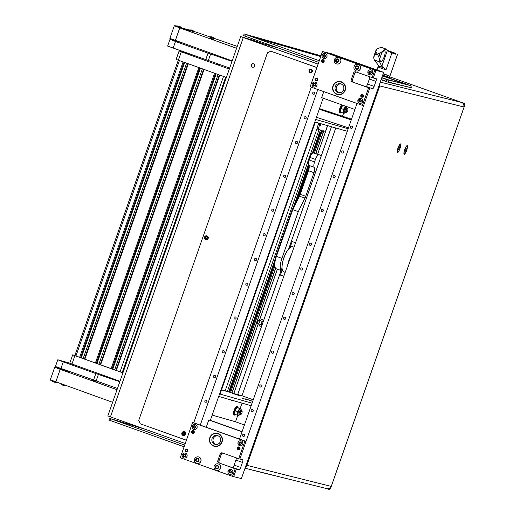<?xml version="1.0" encoding="UTF-8"?>
<svg xmlns="http://www.w3.org/2000/svg" width="515" height="515" viewBox="0 0 515 515"><rect width="100%" height="100%" fill="white"/><g stroke="black" fill="none" stroke-linecap="round" stroke-linejoin="round"><path stroke-width="0.77" d="M251.159 64.871A1.822 1.777 -76 0 0 252.389 67.233A1.822 1.777 -76 0 0 254.507 66.062A1.822 1.777 -76 0 0 253.271 63.699A1.822 1.777 -76 0 0 251.159 64.871M253.464 63.757A1.822 1.777 -76 0 0 252.582 67.272M404.706 149.717A4.622 1.03 109.6 0 0 403.979 154.133A4.622 1.03 109.6 0 0 406.708 150.219A4.622 1.03 109.6 0 0 406.998 145.648A4.622 1.03 109.6 0 0 404.706 149.717M397.966 148.03A4.622 1.03 109.6 0 0 397.239 152.446A4.622 1.03 109.6 0 0 399.968 148.532A4.622 1.03 109.6 0 0 400.258 143.962A4.622 1.03 109.6 0 0 397.966 148.03M184.673 445.102L109.534 418.354L145.365 429.317M318.09 64.13L243.292 37.537L110.442 416.899L107.854 415.92L240.705 36.552L260.339 42.687M242.481 37.189L253.464 40.305L253.213 41.02M110.442 416.899L185.239 443.499M318.103 64.098L242.488 37.164M326.574 488.581L328.055 489.108A1.777 1.732 -76 0 0 330.282 488.008L330.868 486.327A3.56 3.47 104 0 1 326.735 488.619L245.031 468.193M330.282 488.008L330.662 488.104L464.691 105.382L464.305 105.285A1.777 1.732 -76 0 0 463.262 103.026L461.627 102.446A3.56 3.47 104 0 1 463.719 106.966L464.305 105.285M245.378 467.202A3.56 3.47 -76 0 0 246.872 465.335L246.119 465.103M378.969 85.735L379.722 85.966A3.56 3.47 -76 0 0 379.729 83.565M378.982 85.702L463.719 106.966M240.705 36.552L243.292 37.537M389.662 76.819L463.648 103.122A1.777 1.732 104 0 1 464.691 105.382M264.543 40.492L320.736 56.573L264.646 40.531L254.719 36.971L244.149 33.951L319.287 60.699M243.666 35.651L318.701 62.379M184.087 446.782L108.987 420.04M330.662 488.104A1.777 1.732 104 0 1 328.596 489.25L328.216 489.153M262.566 42.423A1.777 1.674 -74 0 0 261.89 43.318L278.332 48.024M260.815 41.799A3.56 3.348 -74 0 0 260.32 42.758L260.069 43.46M261.646 44.02L261.89 43.318M128.943 423.478A1.777 1.674 -74 0 0 130.025 424.933M127.282 422.892A3.56 3.348 -74 0 0 127.302 423.954M255.356 41.786L255.62 41.033L253.464 40.305M255.62 41.033L260.326 42.726M411.182 87.692L388.368 82.007A2.047 1.996 -76 0 0 387.087 79.703A2.047 0.457 -70.4 0 0 386.07 81.235L381.158 79.49M382.426 75.853L405.234 84.054L388.149 79.78L382.098 77.72A2.047 0.457 -70.4 0 1 382.111 77.726L387.969 79.728A2.047 1.996 -76 0 0 387.911 79.716M388.149 79.78A2.047 1.996 -76 0 0 387.969 79.728L405.054 83.996A2.047 1.996 -76 0 1 405.234 84.054M400.915 82.426A2.047 0.457 109.6 0 0 400.445 82.844M336.327 114.781L351.333 119.738M328.467 112.18L336.359 114.697M319.351 109.038L328.499 112.09M348.481 127.868L316.468 117.272M319.5 108.614L351.513 119.216M351.275 119.898L319.261 109.296M351.494 119.261L319.48 108.659M319.455 108.742L351.468 119.345M351.404 119.525L319.39 108.929M319.274 109.251L351.288 119.853M395.758 54.043L391.941 52.968L387.608 50.818L385.78 48.97L381.19 47.296L376.684 48.996L375.892 51.571L377.186 54.088L374.624 55.182L373.658 57.622L374.328 59.991L379.117 66.255M383.978 67.948L385.999 69.924L378.383 67.156L379.13 66.184L383.978 67.948L381.795 66.326L379.645 61.922L378.847 56.721L377.192 54.094L380.115 53.103L385.78 48.97M397.4 54.725L389.894 76.156L383.102 73.935L389.894 76.156L385.999 74.649M379.413 59.714L379.793 58.639C380.946 69.589 389.836 44.239 381.943 52.498L382.439 51.088M376.027 50.618L374.045 56.29M379.793 58.639L381.943 52.498M387.286 50.515L395.958 53.47L387.08 50.283M382.658 75.196L389.456 77.417L389.894 76.156M311.91 71.302A0.509 0.496 104 0 1 312.071 71.218A0.367 0.361 -76 0 0 312 70.491A0.509 0.496 104 0 1 311.556 69.86A0.367 0.361 -76 0 0 310.906 69.564A0.509 0.496 104 0 1 310.139 69.647A0.367 0.361 -76 0 0 309.554 70.079A0.509 0.496 104 0 1 309.238 70.806A0.367 0.361 -76 0 0 309.309 71.527A0.509 0.496 104 0 1 309.753 72.164A0.367 0.361 -76 0 0 310.403 72.461A0.509 0.496 104 0 1 311.169 72.37A0.367 0.361 -76 0 0 311.749 71.939A0.509 0.496 104 0 1 311.91 71.302M310.944 72.242L311.227 72.312A0.509 0.496 104 0 1 311.459 72.448A0.367 0.361 -76 0 0 311.491 72.473M310.107 69.622A0.367 0.361 -76 0 0 309.843 70.156A0.509 0.496 104 0 1 309.528 70.877A0.367 0.361 -76 0 0 309.431 71.553M311.433 69.474A0.367 0.361 -76 0 0 311.195 69.634A0.509 0.496 104 0 1 310.654 69.853L310.365 69.783M311.652 72.428A1.764 1.719 104 0 1 309.257 72.049A1.764 1.719 104 0 1 309.657 69.596A1.764 1.719 104 0 1 312.051 69.969A1.764 1.719 104 0 1 311.652 72.428M309.599 71.598A0.509 0.496 104 0 1 310.043 72.235A0.367 0.361 -76 0 0 310.165 72.621M398.069 148.056A4.133 0.921 109.6 0 0 397.58 152.176A4.133 0.921 109.6 0 0 399.865 148.507A4.133 0.921 109.6 0 0 400.355 144.387A4.133 0.921 109.6 0 0 398.069 148.056M398.456 149.736L399.479 146.827L398.456 149.736M398.443 148.88L399.003 149.08M398.971 147.438L399.511 147.625M404.816 149.743A4.133 0.921 109.6 0 0 404.327 153.863A4.133 0.921 109.6 0 0 406.605 150.193A4.133 0.921 109.6 0 0 407.095 146.073A4.133 0.921 109.6 0 0 404.816 149.743M405.202 151.423L406.219 148.513L405.202 151.423M405.183 150.567L405.743 150.766M405.717 149.118L406.251 149.311M184.685 433.823A0.367 0.354 104 0 1 184.801 433.765L184.756 433.244A0.367 0.354 104 0 1 184.434 432.793L183.964 432.581A0.367 0.354 104 0 1 183.417 432.639L182.999 432.948A0.367 0.354 104 0 1 182.767 433.469L182.819 433.99A0.367 0.354 104 0 1 183.14 434.448L183.604 434.66A0.367 0.354 104 0 1 184.158 434.596L184.576 434.287A0.367 0.354 104 0 1 184.685 433.823M183.99 434.499L184.28 434.57A0.367 0.354 104 0 1 184.434 434.654M183.43 432.652L183.289 433.025A0.367 0.354 104 0 1 183.057 433.54L182.986 434.023M184.376 432.548L184.254 432.652A0.367 0.354 104 0 1 183.868 432.806L183.578 432.735M184.531 434.673A1.307 1.275 104 0 1 182.748 434.39A1.307 1.275 104 0 1 183.044 432.568A1.307 1.275 104 0 1 184.827 432.845A1.307 1.275 104 0 1 184.531 434.673M183.108 434.061A0.367 0.354 104 0 1 183.43 434.518L183.482 434.763M207.32 238.007A0.367 0.354 104 0 1 207.436 237.949L207.384 237.428A0.367 0.354 104 0 1 207.062 236.971L206.599 236.758A0.367 0.354 104 0 1 206.045 236.823L205.627 237.132A0.367 0.354 104 0 1 205.401 237.653L205.453 238.175A0.367 0.354 104 0 1 205.775 238.625L206.238 238.838A0.367 0.354 104 0 1 206.792 238.78L207.204 238.471A0.367 0.354 104 0 1 207.32 238.007M206.624 238.683L206.914 238.754A0.367 0.354 104 0 1 207.062 238.838L206.792 238.78M206.058 236.836L205.916 237.203A0.367 0.354 104 0 1 205.691 237.724L205.62 238.207M207.011 236.733L206.888 236.836A0.367 0.354 104 0 1 206.502 236.99L206.212 236.919M207.159 238.851A1.307 1.275 104 0 1 205.382 238.574A1.307 1.275 104 0 1 205.678 236.746A1.307 1.275 104 0 1 207.455 237.029A1.307 1.275 104 0 1 207.159 238.851M205.736 238.245A0.367 0.354 104 0 1 206.058 238.703L206.116 238.941M262.36 39.713L320.819 56.341M283.907 276.027A17.787 6.038 -70.3 0 1 283.314 275.943L280.405 275.113L283.797 276.33M295.552 242.765L292.159 241.548L290.074 247.509M262.393 39.623L254.481 36.9M253.657 39.249L253.329 40.202M254.519 36.797L321 55.82M120.195 420.369L119.866 421.302M237.698 394.535A5.337 1.809 109.7 0 0 237.73 394.432L239.25 394.979M281.975 268.103L237.73 394.432M331.473 126.754L288.735 248.797M280.405 275.113L282.246 269.854M244.432 424.978L235.522 421.785L237.788 415.309M253.251 399.801L241.973 395.758L335.748 127.978M241.786 398.044L247.091 399.82L241.786 398.044M252.717 401.32L245.603 398.887L252.685 401.423M347.29 131.28L314.813 121.991L315.296 122.126L220.066 394.059L219.583 393.923L252.054 403.213M232.503 393.183L241.973 395.758M232.548 393.061L233.128 393.409M221.521 389.906L230.469 392.462L236.025 394.612L239.501 395.597L233.166 393.293M212.167 415.103L235.522 421.785M232.458 400.374L230.714 399.878M240.157 408.537L242.056 403.123M218.701 396.441L251.172 405.73M232.387 400.573L230.688 399.955M343.602 113.158L342.52 116.236M348.166 128.763L315.695 119.467M316.571 153.818A5.337 1.809 109.7 0 0 316.532 153.805A5.337 1.809 109.7 0 0 316.493 153.792L313.442 152.916A5.337 1.809 109.7 0 0 312.747 153.045A5.337 1.809 109.7 0 0 309.933 157.455L309.052 159.972A5.337 1.809 109.7 0 0 308.498 164.935A5.337 1.809 109.7 0 0 308.768 165.354A5.337 1.809 -70.3 0 1 309.032 165.772A5.337 1.809 -70.3 0 1 308.485 170.735L300.219 194.329A5.337 1.809 -70.3 0 1 299.511 196.022L292.771 209.663L298.282 211.639L305.022 197.998L298.9 196.106A6.225 2.111 109.7 0 0 299.724 194.129L307.983 170.536A6.225 2.111 109.7 0 0 308.788 165.373M308.498 164.935L308.099 163.912A4.448 1.506 -70.3 0 1 308.556 159.772L314.562 161.948L315.444 159.431L309.438 157.255A4.448 1.506 -70.3 0 1 311.781 153.586L312.747 153.045M313.442 152.916L321.373 155.588M292.224 209.611L292.771 209.663L276.413 256.367A12.006 4.075 109.7 0 0 275.177 267.53L274.772 266.506A11.118 3.772 -70.3 0 1 275.918 256.167L292.224 209.611L298.9 196.106M308.556 159.772L309.438 157.255M318.952 154.893A5.337 1.809 109.7 0 0 315.444 159.431M314.562 161.948A5.337 1.809 109.7 0 0 314.279 167.33A5.337 1.809 -70.3 0 1 313.995 172.712L305.73 196.305A5.337 1.809 -70.3 0 1 305.022 197.998M281.19 270.349A12.006 4.075 -70.3 0 1 281.93 258.343L298.282 211.639M275.177 267.53A12.006 4.075 109.7 0 0 276.285 268.791L281.126 270.523M346.511 112.36A1.835 0.624 109.7 0 0 346.75 112.315A1.835 0.624 109.7 0 0 347.702 110.834A1.835 0.624 109.7 0 0 347.908 109.09A1.835 0.624 109.7 0 0 347.728 108.89A1.835 0.624 109.7 0 0 346.518 110.455A1.835 0.624 109.7 0 0 346.511 112.36M346.75 112.315L346.331 112.547A2.221 0.753 -70.3 0 1 346.041 112.598A2.221 0.753 -70.3 0 1 346.022 112.598A2.221 0.753 -70.3 0 1 346.054 110.268A2.221 0.753 -70.3 0 1 347.509 108.401A2.221 0.753 -70.3 0 1 347.528 108.408A2.221 0.753 -70.3 0 1 347.734 108.639L347.908 109.09M240.698 414.511A1.835 0.624 109.7 0 0 240.943 414.466A1.835 0.624 109.7 0 0 241.895 412.985A1.835 0.624 109.7 0 0 242.095 411.24A1.835 0.624 109.7 0 0 241.915 411.041A1.835 0.624 109.7 0 0 240.705 412.605A1.835 0.624 109.7 0 0 240.698 414.511M240.943 414.466L240.518 414.697A2.221 0.753 -70.3 0 1 240.228 414.749A2.221 0.753 -70.3 0 1 240.248 412.418A2.221 0.753 -70.3 0 1 241.696 410.552A2.221 0.753 -70.3 0 1 241.715 410.558A2.221 0.753 -70.3 0 1 241.921 410.79L242.095 411.24M240.228 414.749A2.221 0.753 -70.3 0 1 240.215 414.749L239.372 414.446A2.221 0.753 109.7 0 0 239.391 414.453A2.221 0.753 109.7 0 1 239.404 412.122A2.221 0.753 109.7 0 1 240.859 410.255A2.221 0.753 109.7 0 1 240.878 410.255L241.715 410.558M342.893 105.202A4.004 1.358 109.7 0 0 340.621 109.199A4.004 1.358 109.7 0 0 340.833 112.624A4.004 1.358 109.7 0 0 341.497 112.437M341.548 112.457A4.448 1.506 -70.3 0 1 340.46 112.959A4.448 1.506 -70.3 0 1 340.428 112.952A4.448 1.506 -70.3 0 1 340.132 109.508A4.448 1.506 -70.3 0 1 342.372 105.015M341.806 104.815A4.448 1.506 109.7 0 0 339.572 109.309A4.448 1.506 109.7 0 0 339.868 112.746A4.448 1.506 109.7 0 0 339.9 112.759M238.123 407.822A4.004 1.358 109.7 0 0 237.666 407.217A4.004 1.358 109.7 0 0 235.04 410.622A4.004 1.358 109.7 0 0 235.02 414.775A4.004 1.358 109.7 0 0 235.683 414.588M235.735 414.607A4.448 1.506 -70.3 0 1 234.647 415.109A4.448 1.506 -70.3 0 1 234.615 415.103A4.448 1.506 -70.3 0 1 234.679 410.449A4.448 1.506 -70.3 0 1 237.589 406.715A4.448 1.506 -70.3 0 1 237.621 406.728A4.448 1.506 -70.3 0 1 238.168 407.835M237.093 406.541A4.448 1.506 109.7 0 0 237.061 406.528A4.448 1.506 109.7 0 0 237.029 406.515A4.448 1.506 109.7 0 0 234.119 410.249A4.448 1.506 109.7 0 0 234.055 414.897A4.448 1.506 109.7 0 0 234.087 414.91M346.17 106.65A3.425 1.165 109.7 0 0 346.151 106.637A3.425 1.165 109.7 0 0 346.125 106.631A3.425 1.165 109.7 0 0 343.885 109.508A3.425 1.165 109.7 0 0 343.833 113.088A3.425 1.165 109.7 0 0 343.859 113.094M347.528 108.408L346.685 108.111A2.221 0.753 109.7 0 0 346.672 108.105A2.221 0.753 109.7 0 0 345.217 109.972A2.221 0.753 109.7 0 0 345.185 112.296A2.221 0.753 109.7 0 0 345.205 112.302M345.217 106.212L346.125 106.496A3.56 1.21 109.7 0 0 344.632 107.796L345.217 106.212L342.939 105.395L342.385 105.974A3.56 1.21 -70.3 0 1 342.449 105.903M344.207 113.313L343.859 113.229A3.56 1.21 109.7 0 0 344.149 113.197A3.425 1.165 -70.3 0 1 344.2 109.618A3.425 1.165 -70.3 0 1 346.44 106.747A3.425 1.165 -70.3 0 1 346.466 106.753A3.56 1.21 109.7 0 0 346.209 106.515L346.589 106.805M344.516 107.996A3.56 1.21 109.7 0 0 343.415 111.137L343.37 109.38L344.632 107.796M346.556 106.599L342.939 105.395L341.799 106.779A3.56 1.21 -70.3 0 1 342.385 105.974M340.512 111.285A3.56 1.21 -70.3 0 1 340.505 111.208A3.56 1.21 -70.3 0 1 340.544 110.352L340.589 112.109L342.868 112.927L343.415 111.137M340.544 110.352L340.576 110.12A3.56 1.21 -70.3 0 1 341.677 106.978L341.799 106.779M343.383 111.369A3.56 1.21 109.7 0 0 343.775 113.21L343.859 113.229M343.775 113.21L342.868 112.927M341.677 106.978L340.576 110.12M341.091 108.562L343.37 109.38M240.363 408.801A3.425 1.165 109.7 0 0 240.338 408.788A3.425 1.165 109.7 0 0 240.312 408.781A3.425 1.165 109.7 0 0 238.072 411.659A3.425 1.165 109.7 0 0 238.027 415.238A3.425 1.165 109.7 0 0 238.046 415.245M239.404 408.363L240.312 408.646A3.56 1.21 109.7 0 0 238.818 409.94L239.404 408.363L237.132 407.545L236.572 408.125A3.56 1.21 -70.3 0 1 236.643 408.054M240.75 408.749L240.775 408.955A3.425 1.165 -70.3 0 0 240.653 408.904A3.425 1.165 -70.3 0 0 240.627 408.897A3.56 1.21 109.7 0 0 240.402 408.665L237.132 407.545L235.986 408.929A3.56 1.21 -70.3 0 1 236.572 408.125M238.394 415.463L238.046 415.38A3.56 1.21 109.7 0 0 238.336 415.348A3.425 1.165 -70.3 0 1 238.342 415.348A3.425 1.165 -70.3 0 1 238.387 411.768A3.425 1.165 -70.3 0 1 240.627 408.897M238.703 410.146A3.56 1.21 109.7 0 0 237.602 413.288L237.557 411.53L238.818 409.94M234.698 413.436A3.56 1.21 -70.3 0 1 234.698 413.358A3.56 1.21 -70.3 0 1 234.731 412.502L234.776 414.26L237.055 415.077L237.602 413.288M234.731 412.502L234.769 412.27A3.56 1.21 -70.3 0 1 235.864 409.129L235.986 408.929M237.57 413.519A3.56 1.21 109.7 0 0 237.962 415.36L238.046 415.38M237.962 415.36L237.055 415.077M235.864 409.129L234.769 412.27M235.284 410.713L237.557 411.53M260.139 320.626L259.09 320.246A1.777 0.605 109.7 0 0 257.906 321.753A1.777 0.605 109.7 0 0 257.886 323.594L258.942 323.974M216.615 64.008L220.008 65.141L216.615 64.008M226.381 77.462L176.149 59.392L179.091 50.998L181.286 51.841L178.345 60.236M229.317 69.074L181.286 51.841M179.091 50.998L188.046 53.547M119.982 381.293L69.75 363.223L72.692 354.829L74.887 355.672L71.946 364.066M122.918 372.899L74.887 355.672M72.692 354.829L74.9 355.447M122.963 372.77L115.907 370.33L219.39 74.958M115.946 370.221L112.257 368.92M112.219 368.978L100.161 364.678L203.637 69.306M100.2 364.569L96.505 363.275M96.479 363.333L199.917 67.974L96.479 363.333L84.409 359.026L187.891 63.66M84.447 358.916L80.752 357.622M184.151 62.315L80.733 357.687L79.651 357.333L74.849 355.582L178.287 60.216M321.115 123.793A1.159 0.393 -70.3 0 1 320.954 124.579A1.159 0.393 -70.3 0 1 320.188 125.557A1.159 0.393 -70.3 0 1 320.201 124.36A1.159 0.393 -70.3 0 1 320.575 123.632M319.97 123.465L318.225 129.336L322.158 130.462L321.862 131.299L322.738 131.55L323.034 130.713L325.48 131.389M318.219 129.336L317.047 128.911L317.053 127.99L318.238 128.415M318.766 123.117L317.053 127.99M320.182 130.791L320.684 130.881L320.948 130.115M318.225 129.336L317.047 128.911M322.738 131.55A1.423 1.339 106 0 1 321.006 132.445L320.291 132.239M319.744 132.052L320.137 132.194A1.423 1.339 -74 0 0 321.862 131.299M320.201 130.739L320.671 130.907M320.472 132.761L320.53 132.31M320.542 132.786L320.691 132.419A1.204 0.406 -70.3 0 1 320.62 133.675A1.204 0.406 -70.3 0 1 319.879 134.66A1.204 0.406 -70.3 0 1 319.828 133.456A1.204 0.406 -70.3 0 1 320.633 132.387M319.879 134.66L319.442 134.647A1.333 0.451 -70.3 0 1 319.397 134.634A1.333 0.451 -70.3 0 1 319.332 133.494A1.333 0.451 -70.3 0 1 320.079 132.175M229.677 68.038L167.639 46.086L169.989 39.372L175.473 41.483L173.124 48.198M169.989 39.372L180.688 42.404M205.678 59.875L208.028 53.161L175.473 41.483M208.028 53.161L232.033 61.324M117.478 388.445L55.433 366.493L57.789 359.779L63.274 361.884L60.918 368.598M57.789 359.779L69.77 363.172M93.472 380.276L95.829 373.562L63.274 361.884M95.829 373.562L119.828 381.731M213.867 39.372L210.474 38.239L213.867 39.372M232.188 60.873L169.873 38.38L174.282 25.795L179.767 27.9L175.364 40.492M182.555 28.125L185.741 29.04M188.059 29.703L188.58 29.851M174.624 25.859L174.282 25.795M236.597 48.288L179.767 27.9M237.261 46.395A355.794 7.474 19.3 0 0 214.768 38.561M209.006 36.565A355.794 7.474 19.3 0 0 204.519 35.007A17.787 0.373 19.3 0 0 194.309 31.563M92.552 380.302L95.945 381.435L92.552 380.302M64.858 370.665L69.377 372.171L64.858 370.665M112.624 402.305L50.309 379.812L54.719 367.221L60.203 369.332L55.794 381.918M54.719 367.221L65.933 370.401M117.027 389.713L60.203 369.332M56.541 382.188L50.612 379.973M180.443 27.797A7.113 6.695 -74 0 0 177.887 26.098A7.113 6.695 106 0 0 177.495 25.969L174.662 25.75L180.565 28.035L174.662 25.75M208.903 36.578L214.8 38.857L208.833 36.771L211.736 36.797A7.113 6.695 106 0 1 212.129 36.925A7.113 6.695 -74 0 1 214.684 38.625M188.625 29.741L194.522 32.027L188.548 29.934L191.451 29.967A7.113 6.695 106 0 1 191.844 30.089A7.113 6.695 -74 0 1 194.4 31.795M189.874 31.1A7.113 6.695 -74 0 0 187.318 29.4A7.113 6.695 106 0 0 186.926 29.271L184.093 29.052L189.996 31.331L184.093 29.052M180.507 27.72L182.954 28.505L180.585 27.958M65.817 385.516L59.991 383.424M314.15 92.095A1.114 1.082 -76 0 0 312.74 92.829A1.114 1.082 -76 0 0 313.513 94.219A1.114 1.082 -76 0 0 314.82 93.46A1.114 1.082 -76 0 0 314.15 92.095M314.865 93.099A1.114 1.082 -76 0 0 314.716 93.691M305.504 116.77A1.114 1.082 -76 0 0 304.101 117.504A1.114 1.082 -76 0 0 304.867 118.901A1.114 1.082 -76 0 0 306.174 118.135A1.114 1.082 -76 0 0 305.504 116.77M306.225 117.774A1.114 1.082 -76 0 0 306.077 118.366M296.865 141.445A1.114 1.082 -76 0 0 295.462 142.179A1.114 1.082 -76 0 0 296.228 143.576A1.114 1.082 -76 0 0 297.535 142.81A1.114 1.082 -76 0 0 296.865 141.445M297.58 142.455A1.114 1.082 -76 0 0 297.438 143.041M285.02 175.267A1.114 1.082 -76 0 0 283.617 176.008A1.114 1.082 -76 0 0 284.383 177.398A1.114 1.082 -76 0 0 285.69 176.632A1.114 1.082 -76 0 0 285.02 175.267M285.735 176.278A1.114 1.082 -76 0 0 285.593 176.864M273.175 209.096A1.114 1.082 -76 0 0 271.772 209.83A1.114 1.082 -76 0 0 272.538 211.221A1.114 1.082 -76 0 0 273.845 210.455A1.114 1.082 -76 0 0 273.175 209.096M273.89 210.101A1.114 1.082 -76 0 0 273.748 210.693M264.536 233.771A1.114 1.082 -76 0 0 263.126 234.505A1.114 1.082 -76 0 0 263.899 235.896A1.114 1.082 -76 0 0 265.206 235.13A1.114 1.082 -76 0 0 264.536 233.771M265.251 234.776A1.114 1.082 -76 0 0 265.103 235.368M255.891 258.446A1.114 1.082 -76 0 0 254.487 259.18A1.114 1.082 -76 0 0 255.253 260.571A1.114 1.082 -76 0 0 256.56 259.805A1.114 1.082 -76 0 0 255.891 258.446M256.612 259.451A1.114 1.082 -76 0 0 256.464 260.043M247.251 283.121A1.114 1.082 -76 0 0 245.848 283.855A1.114 1.082 -76 0 0 246.614 285.246A1.114 1.082 -76 0 0 247.921 284.48A1.114 1.082 -76 0 0 247.251 283.121M247.966 284.126A1.114 1.082 -76 0 0 247.824 284.718M235.407 316.944A1.114 1.082 -76 0 0 234.003 317.678A1.114 1.082 -76 0 0 234.769 319.075A1.114 1.082 -76 0 0 236.076 318.309A1.114 1.082 -76 0 0 235.407 316.944M236.121 317.948A1.114 1.082 -76 0 0 235.979 318.54M223.561 350.767A1.114 1.082 -76 0 0 222.158 351.507A1.114 1.082 -76 0 0 222.924 352.897A1.114 1.082 -76 0 0 224.231 352.131A1.114 1.082 -76 0 0 223.561 350.767M224.276 351.777A1.114 1.082 -76 0 0 224.134 352.363M214.922 375.441A1.114 1.082 -76 0 0 213.513 376.182A1.114 1.082 -76 0 0 214.285 377.572A1.114 1.082 -76 0 0 215.592 376.806A1.114 1.082 -76 0 0 214.922 375.441M215.637 376.452A1.114 1.082 -76 0 0 215.489 377.038M206.277 400.116A1.114 1.082 -76 0 0 204.873 400.857A1.114 1.082 -76 0 0 205.64 402.247A1.114 1.082 -76 0 0 206.946 401.481A1.114 1.082 -76 0 0 206.277 400.116M206.998 401.127A1.114 1.082 -76 0 0 206.85 401.719M383.656 72.345L377.122 70.021L369.416 68.096L377.122 70.021L331.364 53.747L322.499 51.532L374.798 70.13L383.656 72.345L241.4 478.57L233.694 476.645L236.34 469.088L229.799 466.764L232.69 467.485A2.672 0.592 -70.4 0 0 234.151 465.116L235.915 460.075A2.672 0.592 -70.4 0 0 236.391 457.906M206.245 427.244L208.794 419.95L210.339 420.33L323.15 98.185M322.499 51.532L310.152 86.784L362.451 105.382L368.624 87.756L352.279 81.943A1.777 1.732 104 0 1 351.236 79.683L353.586 72.969A1.777 1.732 104 0 1 355.807 71.875L373.304 77.971L375.95 70.42L330.192 54.146L337.898 56.077L330.192 54.146L323.658 51.822L375.95 70.42L373.304 77.971L376.195 78.692A2.672 0.592 -70.4 0 1 376.208 78.698A2.672 0.592 -70.4 0 1 375.892 81.357L374.128 86.391A2.672 0.592 -70.4 0 1 372.667 88.767L366.133 86.443A2.672 0.592 -70.4 0 0 367.594 84.067L369.352 79.033A2.672 0.592 -70.4 0 0 369.828 76.857M311.272 87.183L193.743 422.796L246.041 441.394L239.868 459.019L369.776 88.046L352.279 81.943M317.813 89.507L200.277 425.12M243.202 436.372A1.114 1.082 -76 0 0 244.606 435.639A1.114 1.082 -76 0 0 243.84 434.242A1.114 1.082 -76 0 0 242.533 435.008A1.114 1.082 -76 0 0 243.202 436.372M251.841 411.697A1.114 1.082 -76 0 0 253.245 410.964A1.114 1.082 -76 0 0 252.479 409.567A1.114 1.082 -76 0 0 251.172 410.333A1.114 1.082 -76 0 0 251.841 411.697M260.487 387.023A1.114 1.082 -76 0 0 261.89 386.282A1.114 1.082 -76 0 0 261.124 384.892A1.114 1.082 -76 0 0 259.811 385.658A1.114 1.082 -76 0 0 260.487 387.023M272.332 353.2A1.114 1.082 -76 0 0 273.735 352.46A1.114 1.082 -76 0 0 272.969 351.069A1.114 1.082 -76 0 0 271.656 351.835A1.114 1.082 -76 0 0 272.332 353.2M284.177 319.371A1.114 1.082 -76 0 0 285.58 318.637A1.114 1.082 -76 0 0 284.814 317.246A1.114 1.082 -76 0 0 283.501 318.013A1.114 1.082 -76 0 0 284.177 319.371M292.816 294.696A1.114 1.082 -76 0 0 294.22 293.962A1.114 1.082 -76 0 0 293.453 292.572A1.114 1.082 -76 0 0 292.147 293.338A1.114 1.082 -76 0 0 292.816 294.696M301.455 270.021A1.114 1.082 -76 0 0 302.859 269.287A1.114 1.082 -76 0 0 302.093 267.897A1.114 1.082 -76 0 0 300.786 268.656A1.114 1.082 -76 0 0 301.455 270.021M310.101 245.346A1.114 1.082 -76 0 0 311.504 244.612A1.114 1.082 -76 0 0 310.738 243.215A1.114 1.082 -76 0 0 309.425 243.981A1.114 1.082 -76 0 0 310.101 245.346M321.946 211.523A1.114 1.082 -76 0 0 323.349 210.783A1.114 1.082 -76 0 0 322.583 209.393A1.114 1.082 -76 0 0 321.27 210.159A1.114 1.082 -76 0 0 321.946 211.523M333.791 177.701A1.114 1.082 -76 0 0 335.194 176.96A1.114 1.082 -76 0 0 334.428 175.57A1.114 1.082 -76 0 0 333.115 176.336A1.114 1.082 -76 0 0 333.791 177.701M342.43 153.019A1.114 1.082 -76 0 0 343.833 152.286A1.114 1.082 -76 0 0 343.067 150.895A1.114 1.082 -76 0 0 341.76 151.661A1.114 1.082 -76 0 0 342.43 153.019M351.069 128.344A1.114 1.082 -76 0 0 352.472 127.611A1.114 1.082 -76 0 0 351.706 126.22A1.114 1.082 -76 0 0 350.4 126.986A1.114 1.082 -76 0 0 351.069 128.344M239.501 439.07L357.03 103.451M246.041 441.394L244.882 441.104L238.709 458.73L242.758 459.74A2.672 0.592 -70.4 0 1 242.449 462.399L240.685 467.44A2.672 0.592 -70.4 0 1 239.23 469.809L235.181 468.798L232.535 476.356L180.244 457.758L192.584 422.506L193.743 422.796M352.524 127.257A1.114 1.082 -76 0 0 352.376 127.842M343.885 151.931A1.114 1.082 -76 0 0 343.737 152.524M335.239 176.606A1.114 1.082 -76 0 0 335.091 177.199M323.394 210.429A1.114 1.082 -76 0 0 323.246 211.021M311.549 244.258A1.114 1.082 -76 0 0 311.401 244.844M302.91 268.933A1.114 1.082 -76 0 0 302.762 269.519M294.271 293.608A1.114 1.082 -76 0 0 294.123 294.194M285.625 318.283A1.114 1.082 -76 0 0 285.477 318.869M273.78 352.106A1.114 1.082 -76 0 0 273.632 352.698M261.935 385.928A1.114 1.082 -76 0 0 261.787 386.52M253.296 410.603A1.114 1.082 -76 0 0 253.148 411.195M244.657 435.278A1.114 1.082 -76 0 0 244.509 435.87M208.794 419.95L242.056 431.776M210.339 420.33L242.108 431.628M323.774 91.625L321.663 97.657L354.919 109.483M238.207 449.679A1.423 1.384 -76 0 0 240.003 448.732A1.423 1.384 -76 0 0 239.018 446.956A1.423 1.384 -76 0 0 237.344 447.934A1.423 1.384 -76 0 0 238.207 449.679M192.449 433.405A1.423 1.384 -76 0 0 194.245 432.465A1.423 1.384 -76 0 0 193.26 430.682A1.423 1.384 -76 0 0 191.586 431.66A1.423 1.384 -76 0 0 192.449 433.405M185.979 451.867A1.423 1.384 -76 0 0 187.775 450.928A1.423 1.384 -76 0 0 186.797 449.144A1.423 1.384 -76 0 0 185.123 450.129A1.423 1.384 -76 0 0 185.979 451.867M213.725 446.112A6.669 6.502 -76 0 0 222.152 441.703A6.669 6.502 -76 0 0 217.542 433.347A6.669 6.502 -76 0 0 209.702 437.943A6.669 6.502 -76 0 0 213.725 446.112M222.905 453.11A1.777 1.732 -76 0 0 221.302 454.301L218.952 461.015A1.777 1.732 -76 0 0 219.995 463.281L236.34 469.088L233.694 476.645L232.535 476.356M219.995 463.281L235.181 468.798M218.843 462.991A1.777 1.732 104 0 1 217.794 460.732L218.952 461.015M221.302 454.301L220.143 454.018L217.794 460.732M220.143 454.018A1.777 1.732 104 0 1 222.371 452.917L238.709 458.73M244.882 441.104L192.584 422.506M362.592 94.483A1.423 1.384 104 0 1 363.448 96.228A1.423 1.384 104 0 1 361.652 97.168A1.423 1.384 104 0 1 360.796 95.423A1.423 1.384 104 0 1 362.592 94.483M316.834 78.209A1.423 1.384 104 0 1 317.691 79.954A1.423 1.384 104 0 1 315.895 80.9A1.423 1.384 104 0 1 315.032 79.156A1.423 1.384 104 0 1 316.834 78.209M323.298 59.746A1.423 1.384 104 0 1 324.16 61.491A1.423 1.384 104 0 1 322.358 62.431A1.423 1.384 104 0 1 321.502 60.686A1.423 1.384 104 0 1 323.298 59.746M341.316 81.776A6.669 6.502 104 0 1 345.333 89.945A6.669 6.502 104 0 1 336.907 94.361A6.669 6.502 104 0 1 332.883 86.185A6.669 6.502 104 0 1 341.316 81.776M372.152 77.681L374.798 70.13M356.348 72.061A1.777 1.732 -76 0 0 354.738 73.259L353.586 72.969M351.236 79.683L352.389 79.973L354.738 73.259M352.389 79.973A1.777 1.732 -76 0 0 353.438 82.233M362.451 105.382L363.609 105.672L369.776 88.046L368.624 87.756M215.785 444.464A4.584 4.468 104 0 1 217.987 435.658M210.378 436.405A6.669 6.502 104 0 1 217.542 433.347A6.669 6.502 104 0 1 221.482 443.235A6.669 6.502 104 0 1 214.311 446.293A6.669 6.502 104 0 1 210.378 436.405M338.967 92.713A4.584 4.468 104 0 1 341.168 83.906M345.237 90.247A6.669 6.502 104 0 1 337.492 94.541A6.669 6.502 104 0 1 332.98 85.889A6.669 6.502 104 0 1 340.73 81.595A6.669 6.502 104 0 1 345.237 90.247M183.765 456.09A0.367 0.354 104 0 1 184.164 456.483L184.222 456.683M183.861 456.284A0.367 0.354 104 0 1 183.874 456.412L184.37 456.535A0.367 0.354 104 0 1 184.904 456.38L185.258 456A0.367 0.354 104 0 1 185.4 455.453L185.258 454.945A0.367 0.354 104 0 1 184.866 454.558L184.37 454.43A0.367 0.354 104 0 1 183.836 454.591L183.475 454.97A0.367 0.354 104 0 1 183.34 455.518L183.475 456.02A0.367 0.354 104 0 1 183.861 456.284M183.9 454.629L183.765 455.041A0.367 0.354 104 0 1 183.63 455.588L183.552 456.02M184.801 454.359L184.66 454.5A0.367 0.354 104 0 1 184.241 454.719L183.952 454.642M183.14 455.852A1.307 1.275 104 0 1 184.029 454.23A1.307 1.275 104 0 1 185.6 455.118A1.307 1.275 104 0 1 184.711 456.741A1.307 1.275 104 0 1 183.14 455.852M182.252 456.258A2.536 2.472 104 0 1 185.252 453.091A2.536 2.472 104 0 1 187.016 454.842A2.536 2.472 104 0 1 184.022 458.009A2.536 2.472 104 0 1 182.252 456.258M184.048 458.015A2.536 2.472 -76 0 0 187.074 454.854A2.536 2.472 -76 0 0 185.278 453.097M184.782 456.322L185.072 456.393A0.367 0.354 104 0 1 185.123 456.412M313.68 85.123A0.367 0.354 104 0 1 314.073 85.509L314.137 85.709M313.777 85.31A0.367 0.354 104 0 1 313.783 85.439L314.279 85.561A0.367 0.354 104 0 1 314.813 85.406L315.174 85.027A0.367 0.354 104 0 1 315.309 84.479L315.174 83.971A0.367 0.354 104 0 1 314.781 83.585L314.285 83.456A0.367 0.354 104 0 1 313.751 83.617L313.39 83.996A0.367 0.354 104 0 1 313.255 84.544L313.39 85.046A0.367 0.354 104 0 1 313.777 85.31M313.815 83.655L313.68 84.067A0.367 0.354 104 0 1 313.538 84.615L313.468 85.046M314.716 83.385L314.568 83.533A0.367 0.354 104 0 1 314.156 83.745L313.867 83.668M313.049 84.878A1.307 1.275 104 0 1 313.938 83.256A1.307 1.275 104 0 1 315.508 84.145A1.307 1.275 104 0 1 314.626 85.767A1.307 1.275 104 0 1 313.049 84.878M312.161 85.284A2.536 2.472 104 0 1 315.161 82.117A2.536 2.472 104 0 1 316.931 83.868A2.536 2.472 104 0 1 313.931 87.035A2.536 2.472 104 0 1 312.161 85.284M313.957 87.041A2.536 2.472 -76 0 0 316.983 83.881A2.536 2.472 -76 0 0 315.186 82.123M314.697 85.348L314.987 85.426A0.367 0.354 104 0 1 315.038 85.439M315.386 84.048A0.367 0.354 104 0 1 315.334 84.042L315.045 83.964M196.247 460.841A0.509 0.496 104 0 1 196.621 461.382A0.367 0.361 -76 0 0 197.309 461.575A0.509 0.496 104 0 1 198.056 461.369A0.367 0.361 -76 0 0 198.565 460.848A0.509 0.496 104 0 1 198.771 460.088A0.367 0.361 -76 0 0 198.59 459.386A0.509 0.496 104 0 1 198.056 458.826A0.367 0.361 -76 0 0 197.367 458.64A0.509 0.496 104 0 1 196.621 458.846A0.367 0.361 -76 0 0 196.112 459.361A0.509 0.496 104 0 1 195.9 460.127A0.367 0.361 -76 0 0 196.08 460.828A0.509 0.496 104 0 1 196.247 460.841L196.537 460.912A0.509 0.496 104 0 1 196.91 461.459A0.367 0.361 -76 0 0 197.039 461.788M196.633 458.852A0.367 0.361 -76 0 0 196.402 459.431A0.509 0.496 104 0 1 196.189 460.198A0.367 0.361 -76 0 0 196.112 460.828M197.921 458.498A0.367 0.361 -76 0 0 197.657 458.711A0.509 0.496 104 0 1 197.084 459L196.794 458.929M195.674 460.565A1.764 1.719 104 0 1 196.91 458.408A1.764 1.719 104 0 1 199.002 459.65A1.764 1.719 104 0 1 197.766 461.807A1.764 1.719 104 0 1 195.674 460.565M194.49 461.073A3.38 3.296 104 0 1 198.507 456.914A3.38 3.296 104 0 1 200.882 459.316A3.38 3.296 104 0 1 196.865 463.474A3.38 3.296 104 0 1 194.49 461.073M196.904 463.481A3.38 3.296 -76 0 0 200.959 459.335A3.38 3.296 -76 0 0 198.545 456.927M197.882 461.286L198.172 461.356A0.509 0.496 104 0 1 198.333 461.434M198.848 459.457A0.509 0.496 104 0 1 198.713 459.444L198.423 459.374M336.179 61.356A0.509 0.496 104 0 1 336.553 61.89A0.367 0.361 -76 0 0 337.241 62.064A0.509 0.496 104 0 1 337.982 61.845A0.367 0.361 -76 0 0 338.484 61.317A0.509 0.496 104 0 1 338.677 60.551A0.367 0.361 -76 0 0 338.484 59.849A0.509 0.496 104 0 1 337.937 59.302A0.367 0.361 -76 0 0 337.241 59.128A0.509 0.496 104 0 1 336.501 59.354A0.367 0.361 -76 0 0 335.999 59.875A0.509 0.496 104 0 1 335.812 60.641A0.367 0.361 -76 0 0 335.999 61.343A0.509 0.496 104 0 1 336.179 61.356L336.469 61.427A0.509 0.496 104 0 1 336.842 61.961A0.367 0.361 -76 0 0 336.971 62.283M336.52 59.367A0.367 0.361 -76 0 0 336.289 59.952A0.509 0.496 104 0 1 336.095 60.718A0.367 0.361 -76 0 0 336.025 61.343M337.801 58.98A0.367 0.361 -76 0 0 337.531 59.206A0.509 0.496 104 0 1 336.952 59.502L336.662 59.425M335.587 61.092A1.764 1.719 104 0 1 336.784 58.91A1.764 1.719 104 0 1 338.902 60.107A1.764 1.719 104 0 1 337.705 62.283A1.764 1.719 104 0 1 335.587 61.092M334.415 61.626A3.38 3.296 104 0 1 338.413 57.403A3.38 3.296 104 0 1 340.769 59.74A3.38 3.296 104 0 1 336.771 63.963A3.38 3.296 104 0 1 334.415 61.626M336.81 63.969A3.38 3.296 -76 0 0 340.846 59.759A3.38 3.296 -76 0 0 338.452 57.416M337.821 61.768L338.11 61.839A0.509 0.496 104 0 1 338.252 61.903M338.748 59.92A0.509 0.496 104 0 1 338.593 59.907L338.303 59.837M186.784 449.801L186.494 449.73A0.798 0.779 104 0 1 187.209 450.715A0.798 0.779 104 0 1 185.67 450.477A0.798 0.779 104 0 1 186.372 449.73L186.578 449.267M186.894 449.865L186.372 449.73M186.494 449.73L186.333 449.338M186.52 449.331L186.623 449.222A1.333 1.3 104 0 1 187.801 450.174M187.473 451.475A1.333 1.3 104 0 1 185.245 450.464A1.333 1.3 104 0 1 186.417 449.228M316.442 80.385L316.319 80.353A0.798 0.779 104 0 1 315.605 79.368A0.798 0.779 104 0 1 317.143 79.606A0.798 0.779 104 0 1 316.442 80.346L316.699 80.932M316.319 80.353L316.48 80.746M316.294 80.752L316.384 80.907A1.333 1.3 104 0 1 315.199 79.265A1.333 1.3 104 0 1 317.71 79.201M317.388 80.501A1.333 1.3 104 0 1 316.59 80.9M322.911 61.922L322.783 61.89A0.798 0.779 104 0 1 322.075 60.899A0.798 0.779 104 0 1 323.607 61.143A0.798 0.779 104 0 1 322.905 61.884L323.163 62.463M322.783 61.89L322.944 62.283M322.763 62.289L322.847 62.444A1.333 1.3 104 0 1 321.663 60.796A1.333 1.3 104 0 1 324.18 60.738M323.851 62.038A1.333 1.3 104 0 1 323.053 62.437M239.456 448.385L237.962 448.011A0.798 0.779 104 0 1 239.43 448.52A0.798 0.779 104 0 1 238.477 449.112A0.798 0.779 104 0 1 237.924 448.134L239.436 448.501L237.924 448.134M237.962 448.011L237.544 448.031M237.608 447.857L237.582 447.825A1.333 1.3 104 0 1 240.022 447.979M239.7 449.28A1.333 1.3 104 0 1 237.512 448.024M363.429 96.292L362.837 96.144A0.798 0.779 104 0 1 361.363 95.636A0.798 0.779 104 0 1 362.315 95.05A0.798 0.779 104 0 1 362.875 96.028L363.461 96.183M362.837 96.144L363.255 96.125M363.146 96.775A1.333 1.3 104 0 1 360.957 95.533A1.333 1.3 104 0 1 363.468 95.468M193.762 427.559A0.367 0.354 104 0 1 194.155 427.946L194.213 428.145M193.852 427.746A0.367 0.354 104 0 1 193.865 427.875L194.361 428.004A0.367 0.354 104 0 1 194.895 427.843L195.256 427.463A0.367 0.354 104 0 1 195.391 426.916L195.256 426.414A0.367 0.354 104 0 1 194.857 426.021L194.361 425.892A0.367 0.354 104 0 1 193.827 426.053L193.473 426.433A0.367 0.354 104 0 1 193.331 426.98L193.473 427.482A0.367 0.354 104 0 1 193.852 427.746M193.898 426.092L193.762 426.504A0.367 0.354 104 0 1 193.621 427.051L193.543 427.482M194.799 425.821L194.651 425.969A0.367 0.354 104 0 1 194.239 426.182L193.949 426.105M193.131 427.315A1.307 1.275 104 0 1 194.02 425.693A1.307 1.275 104 0 1 195.591 426.581A1.307 1.275 104 0 1 194.702 428.203A1.307 1.275 104 0 1 193.131 427.315M192.243 427.72A2.536 2.472 104 0 1 195.243 424.553A2.536 2.472 104 0 1 197.013 426.304A2.536 2.472 104 0 1 194.013 429.471A2.536 2.472 104 0 1 192.243 427.72M194.065 429.484L194.013 429.471A2.536 2.472 -76 0 0 197.065 426.317A2.536 2.472 -76 0 0 195.269 424.56L195.243 424.553M194.779 427.785L195.063 427.862A0.367 0.354 104 0 1 195.121 427.875M195.468 426.484A0.367 0.354 104 0 1 195.417 426.478L195.127 426.401M239.52 443.827A0.367 0.354 104 0 1 239.913 444.22L239.971 444.413M239.61 444.014A0.367 0.354 104 0 1 239.623 444.149L240.119 444.271A0.367 0.354 104 0 1 240.653 444.11L241.014 443.737A0.367 0.354 104 0 1 241.149 443.183L241.014 442.681A0.367 0.354 104 0 1 240.614 442.288L240.119 442.166A0.367 0.354 104 0 1 239.584 442.327L239.23 442.7A0.367 0.354 104 0 1 239.089 443.254L239.23 443.756A0.367 0.354 104 0 1 239.61 444.014M239.655 442.359L239.52 442.778A0.367 0.354 104 0 1 239.378 443.325L239.301 443.756M240.557 442.095L240.408 442.237A0.367 0.354 104 0 1 239.996 442.449L239.707 442.379M238.889 443.582A1.307 1.275 104 0 1 239.778 441.967A1.307 1.275 104 0 1 241.348 442.855A1.307 1.275 104 0 1 240.46 444.471A1.307 1.275 104 0 1 238.889 443.582M238.001 443.994A2.536 2.472 104 0 1 241.001 440.827A2.536 2.472 104 0 1 242.771 442.578A2.536 2.472 104 0 1 239.771 445.745A2.536 2.472 104 0 1 238.001 443.994M239.797 445.752A2.536 2.472 -76 0 0 242.823 442.591A2.536 2.472 -76 0 0 241.026 440.834M240.537 444.059L240.827 444.13A0.367 0.354 104 0 1 240.878 444.149M229.523 472.364A0.367 0.354 104 0 1 229.922 472.757L229.98 472.95M229.619 472.551A0.367 0.354 104 0 1 229.632 472.686L230.128 472.809A0.367 0.354 104 0 1 230.662 472.648L231.016 472.268A0.367 0.354 104 0 1 231.158 471.721L231.016 471.219A0.367 0.354 104 0 1 230.623 470.826L230.128 470.704A0.367 0.354 104 0 1 229.593 470.858L229.233 471.238A0.367 0.354 104 0 1 229.098 471.792L229.233 472.294A0.367 0.354 104 0 1 229.619 472.551M229.658 470.897L229.523 471.309A0.367 0.354 104 0 1 229.387 471.862L229.31 472.287M230.566 470.633L230.417 470.774A0.367 0.354 104 0 1 229.999 470.987L229.709 470.916M228.898 472.12A1.307 1.275 104 0 1 229.787 470.504A1.307 1.275 104 0 1 231.357 471.392A1.307 1.275 104 0 1 230.469 473.008A1.307 1.275 104 0 1 228.898 472.12M228.01 472.532A2.536 2.472 104 0 1 231.01 469.365A2.536 2.472 104 0 1 232.774 471.116A2.536 2.472 104 0 1 229.78 474.283A2.536 2.472 104 0 1 228.01 472.532M229.78 474.283L229.832 474.296A2.536 2.472 -76 0 0 232.832 471.128A2.536 2.472 -76 0 0 231.035 469.371M230.54 472.596L230.829 472.667A0.367 0.354 104 0 1 230.881 472.686M231.235 471.289A0.367 0.354 104 0 1 231.177 471.283L230.887 471.212M323.671 56.586A0.367 0.354 104 0 1 324.07 56.972L324.128 57.171M323.768 56.772A0.367 0.354 104 0 1 323.781 56.901L324.276 57.03A0.367 0.354 104 0 1 324.811 56.869L325.165 56.489A0.367 0.354 104 0 1 325.306 55.942L325.165 55.44A0.367 0.354 104 0 1 324.772 55.047L324.276 54.925A0.367 0.354 104 0 1 323.742 55.079L323.381 55.459A0.367 0.354 104 0 1 323.246 56.006L323.381 56.508A0.367 0.354 104 0 1 323.768 56.772M323.806 55.118L323.671 55.53A0.367 0.354 104 0 1 323.536 56.084L323.459 56.508M324.707 54.848L324.566 54.996A0.367 0.354 104 0 1 324.147 55.208L323.858 55.137M323.047 56.341A1.307 1.275 104 0 1 323.935 54.719A1.307 1.275 104 0 1 325.506 55.607A1.307 1.275 104 0 1 324.617 57.229A1.307 1.275 104 0 1 323.047 56.341M322.158 56.747A2.536 2.472 104 0 1 325.158 53.579A2.536 2.472 104 0 1 326.922 55.33A2.536 2.472 104 0 1 323.929 58.498A2.536 2.472 104 0 1 322.158 56.747M323.929 58.498L323.98 58.51A2.536 2.472 -76 0 0 326.98 55.343A2.536 2.472 -76 0 0 325.184 53.586M324.688 56.817L324.978 56.888A0.367 0.354 104 0 1 325.029 56.901M325.377 55.511A0.367 0.354 104 0 1 325.326 55.504L325.036 55.427M359.438 101.391A0.367 0.354 104 0 1 359.831 101.783L359.895 101.976M359.534 101.577A0.367 0.354 104 0 1 359.541 101.713L360.036 101.835A0.367 0.354 104 0 1 360.571 101.674L360.931 101.301A0.367 0.354 104 0 1 361.067 100.747L360.931 100.245A0.367 0.354 104 0 1 360.539 99.852L360.043 99.73A0.367 0.354 104 0 1 359.509 99.884L359.148 100.264A0.367 0.354 104 0 1 359.013 100.818L359.148 101.32A0.367 0.354 104 0 1 359.534 101.577M359.573 99.923L359.438 100.335A0.367 0.354 104 0 1 359.303 100.889L359.225 101.32M360.474 99.659L360.326 99.801A0.367 0.354 104 0 1 359.914 100.013L359.625 99.942M358.813 101.146A1.307 1.275 104 0 1 359.695 99.53A1.307 1.275 104 0 1 361.273 100.419A1.307 1.275 104 0 1 360.384 102.034A1.307 1.275 104 0 1 358.813 101.146M357.919 101.558A2.536 2.472 104 0 1 360.918 98.391A2.536 2.472 104 0 1 362.689 100.142A2.536 2.472 104 0 1 359.689 103.309A2.536 2.472 104 0 1 357.919 101.558M359.689 103.309L359.74 103.322A2.536 2.472 -76 0 0 362.74 100.155A2.536 2.472 -76 0 0 360.944 98.397M360.455 101.622L360.745 101.693A0.367 0.354 104 0 1 360.796 101.713M361.144 100.316A0.367 0.354 104 0 1 361.092 100.309L360.803 100.238M369.429 72.853A0.367 0.354 104 0 1 369.828 73.246L369.886 73.445M369.525 73.04A0.367 0.354 104 0 1 369.538 73.175L370.034 73.297A0.367 0.354 104 0 1 370.568 73.136L370.922 72.763A0.367 0.354 104 0 1 371.064 72.209L370.922 71.707A0.367 0.354 104 0 1 370.53 71.315L370.034 71.192A0.367 0.354 104 0 1 369.5 71.353L369.139 71.727A0.367 0.354 104 0 1 369.004 72.28L369.139 72.782A0.367 0.354 104 0 1 369.525 73.04M369.564 71.385L369.429 71.804A0.367 0.354 104 0 1 369.294 72.351L369.216 72.782M370.472 71.122L370.324 71.263A0.367 0.354 104 0 1 369.905 71.476L369.615 71.405M368.804 72.609A1.307 1.275 104 0 1 369.693 70.993A1.307 1.275 104 0 1 371.264 71.881A1.307 1.275 104 0 1 370.375 73.497A1.307 1.275 104 0 1 368.804 72.609M367.916 73.021A2.536 2.472 104 0 1 370.916 69.853A2.536 2.472 104 0 1 372.686 71.604A2.536 2.472 104 0 1 369.686 74.772A2.536 2.472 104 0 1 367.916 73.021M369.712 74.778A2.536 2.472 -76 0 0 372.738 71.617A2.536 2.472 -76 0 0 370.942 69.86L370.967 69.866M370.446 73.085L370.736 73.156A0.367 0.354 104 0 1 370.787 73.175M371.141 71.785A0.367 0.354 104 0 1 371.083 71.772L370.794 71.701M215.862 467.813A0.509 0.496 104 0 1 216.229 468.36A0.367 0.361 -76 0 0 216.918 468.547A0.509 0.496 104 0 1 217.665 468.341A0.367 0.361 -76 0 0 218.173 467.826A0.509 0.496 104 0 1 218.379 467.06A0.367 0.361 -76 0 0 218.206 466.358A0.509 0.496 104 0 1 217.665 465.798A0.367 0.361 -76 0 0 216.976 465.612A0.509 0.496 104 0 1 216.229 465.818A0.367 0.361 -76 0 0 215.721 466.333A0.509 0.496 104 0 1 215.515 467.099A0.367 0.361 -76 0 0 215.688 467.8A0.509 0.496 104 0 1 215.862 467.813L216.152 467.884A0.509 0.496 104 0 1 216.519 468.431A0.367 0.361 -76 0 0 216.654 468.759M216.242 465.824A0.367 0.361 -76 0 0 216.01 466.41A0.509 0.496 104 0 1 215.804 467.169A0.367 0.361 -76 0 0 215.721 467.8M217.53 465.47A0.367 0.361 -76 0 0 217.266 465.682A0.509 0.496 104 0 1 216.693 465.972L216.403 465.901M215.283 467.536A1.764 1.719 104 0 1 216.519 465.38A1.764 1.719 104 0 1 218.611 466.622A1.764 1.719 104 0 1 217.375 468.779A1.764 1.719 104 0 1 215.283 467.536M214.105 468.045A3.38 3.296 104 0 1 218.115 463.886A3.38 3.296 104 0 1 220.491 466.287A3.38 3.296 104 0 1 216.48 470.446A3.38 3.296 104 0 1 214.105 468.045M216.512 470.452A3.38 3.296 -76 0 0 220.568 466.307A3.38 3.296 -76 0 0 218.154 463.899M217.491 468.257L217.781 468.328A0.509 0.496 104 0 1 217.942 468.405L217.665 468.341M218.463 466.429A0.509 0.496 104 0 1 218.321 466.416L218.032 466.345M355.794 68.328A0.509 0.496 104 0 1 356.161 68.862A0.367 0.361 -76 0 0 356.85 69.036A0.509 0.496 104 0 1 357.597 68.817A0.367 0.361 -76 0 0 358.092 68.289A0.509 0.496 104 0 1 358.286 67.523A0.367 0.361 -76 0 0 358.092 66.821A0.509 0.496 104 0 1 357.545 66.274A0.367 0.361 -76 0 0 356.856 66.107A0.509 0.496 104 0 1 356.11 66.326A0.367 0.361 -76 0 0 355.614 66.853A0.509 0.496 104 0 1 355.421 67.62A0.367 0.361 -76 0 0 355.614 68.315A0.509 0.496 104 0 1 355.794 68.328L356.077 68.398A0.509 0.496 104 0 1 356.451 68.933A0.367 0.361 -76 0 0 356.586 69.255M356.129 66.338A0.367 0.361 -76 0 0 355.904 66.924A0.509 0.496 104 0 1 355.71 67.69A0.367 0.361 -76 0 0 355.633 68.315M357.41 65.959A0.367 0.361 -76 0 0 357.146 66.178A0.509 0.496 104 0 1 356.567 66.474L356.277 66.403M355.196 68.064A1.764 1.719 104 0 1 356.393 65.881A1.764 1.719 104 0 1 358.511 67.079A1.764 1.719 104 0 1 357.313 69.261A1.764 1.719 104 0 1 355.196 68.064M354.024 68.604A3.38 3.296 104 0 1 358.022 64.381A3.38 3.296 104 0 1 360.384 66.712A3.38 3.296 104 0 1 356.386 70.935A3.38 3.296 104 0 1 354.024 68.604M356.419 70.948A3.38 3.296 -76 0 0 360.455 66.731A3.38 3.296 -76 0 0 358.06 64.388M357.429 68.74L357.719 68.81A0.509 0.496 104 0 1 357.867 68.875L357.597 68.817M358.363 66.899A0.509 0.496 104 0 1 358.202 66.886L357.919 66.808M193.254 431.338L192.964 431.267A0.798 0.779 104 0 1 193.672 432.252A0.798 0.779 104 0 1 192.14 432.014A0.798 0.779 104 0 1 192.842 431.267L193.041 430.804M193.357 431.396L192.842 431.267M192.964 431.267L192.803 430.868M192.983 430.868L193.086 430.759A1.333 1.3 104 0 1 194.264 431.705M193.943 433.012A1.333 1.3 104 0 1 191.715 432.001A1.333 1.3 104 0 1 192.887 430.765M183.057 435.49A2.002 1.951 -76 0 0 185.587 434.164A2.002 1.951 -76 0 0 184.203 431.66A2.002 1.951 -76 0 0 181.853 433.038A2.002 1.951 -76 0 0 183.057 435.49M205.691 239.675A2.002 1.951 -76 0 0 208.221 238.348A2.002 1.951 -76 0 0 206.837 235.844A2.002 1.951 -76 0 0 204.481 237.222A2.002 1.951 -76 0 0 205.691 239.675M316.912 67.491L270.781 51.165L316.886 67.562M186.385 440.216L140.28 423.819L138.715 420.427L267.452 52.813L270.781 51.165M379.722 85.966L246.872 465.335L330.868 486.327M380.244 82.097L461.627 102.446M463.262 103.026L463.648 103.122M245.443 34.441L244.85 36.121M110.236 420.523L110.828 418.843M274.089 475.461A2.047 1.996 104 0 1 273.517 475.403A2.047 2.047 0 0 0 274.102 475.461M251.281 469.757A2.047 1.996 104 0 1 250.528 469.648A2.047 0.457 109.6 0 0 250.528 469.648A2.047 2.047 0 0 0 250.708 469.699L273.517 475.403M386.025 81.537L381.055 79.774L388.046 82.22L411.176 87.711A2.047 1.996 -76 0 0 409.895 85.406L387.087 79.703L381.744 77.81M409.901 85.413A2.047 0.457 109.6 0 0 409.895 85.406L382.497 75.666L409.901 85.413A2.047 2.047 0 0 1 411.228 87.717L388.072 82.22M378.383 67.156L378.866 65.778M381.795 66.326L387.325 50.554M391.941 52.968L385.999 69.924M379.645 61.922A20.536 0.431 -160.7 0 1 374.328 59.991M375.892 51.571L374.624 55.182M380.115 53.103L378.847 56.721M283.314 275.943L283.862 276.137M321.392 155.549L316.493 153.792M313.995 172.712L307.983 170.536M299.724 194.129L305.73 196.305M308.768 165.354L314.279 167.33M275.918 256.167L281.93 258.343M283.739 271.843C281.299 270.06 281.364 265.296 283.932 257.545C286.868 250.129 289.803 246.524 292.752 246.73A13.345 4.526 109.7 0 0 284.042 257.584A13.345 4.526 109.7 0 0 283.739 271.843L285.188 272.364M283.945 257.545A13.165 4.468 -70.3 0 1 290.814 247.078M290.84 256.219A13.165 4.468 109.7 0 0 289.456 259.528A13.165 4.468 109.7 0 0 288.168 263.854M287.602 265.463A13.345 4.526 -70.3 0 1 289.243 259.451A13.345 4.526 -70.3 0 1 291.413 254.59M282.465 270.343A13.165 4.468 -70.3 0 1 283.945 257.552M344.175 113.21A3.425 1.165 -70.3 0 1 344.149 113.197L345.777 112.508M347.187 108.285A2.71 0.921 109.7 0 0 346.833 107.641A2.71 0.921 109.7 0 0 345.05 109.946A2.71 0.921 109.7 0 0 345.044 112.759A2.71 0.921 109.7 0 0 345.681 112.47M346.151 106.637L346.466 106.753A3.425 1.165 -70.3 0 1 346.563 106.805M241.374 410.436A2.71 0.921 109.7 0 0 241.02 409.792A2.71 0.921 109.7 0 0 239.237 412.097A2.71 0.921 109.7 0 0 239.23 414.91A2.71 0.921 109.7 0 0 239.874 414.62M225.119 390.937L316.944 128.737M227.315 391.561L319.062 129.574M228.679 391.954L274.778 260.326M293.299 207.429L308.331 164.504M312.251 153.322L320.427 129.967M320.465 130.829L320.736 130.057L320.478 130.836M312.669 153.09L319.158 134.55L312.689 153.077M308.524 164.987L294.522 204.951M274.495 262.154L229.008 392.044M231.937 392.977L275.602 268.289M315.772 153.586L323.716 130.907M321.65 132.497L314.408 153.193M274.746 266.442L230.598 392.507M229.162 392.089L274.431 262.817M295.108 203.773L308.62 165.18M312.895 152.974L319.326 134.615M320.633 130.887L320.903 130.102M319.931 134.653L313.526 152.942M308.846 166.319L297.239 199.459M274.405 264.652L229.722 392.25M122.21 372.557L225.641 77.199M120.053 371.824L223.497 76.432M116.351 370.497L219.796 75.106M114.703 369.77L218.109 74.495M112.779 369.101L216.184 73.806M112.219 368.985L215.65 73.619L112.231 368.985M112.013 368.927L215.45 73.548M111.15 368.631L214.594 73.239M100.599 364.845L204.043 69.454M98.951 364.118L202.356 68.849M97.026 363.448L200.432 68.16M96.26 363.275L199.704 67.896M95.397 362.978L198.848 67.587M84.846 359.193L188.29 63.802M83.198 358.472L186.604 63.197M81.273 357.796L184.685 62.508M80.514 357.622L183.952 62.244M79.651 357.333L183.095 61.935M75.95 356L179.394 60.609M327.501 125.615L325.474 131.409M210.596 54.056L208.247 60.77M98.397 374.463L96.041 381.177M56.335 382.201A7.113 6.695 106 0 1 53.682 382.021A7.113 6.695 106 0 1 53.29 381.898M178.628 26.4L179.819 26.638A7.113 6.695 106 0 1 180.218 26.761A7.113 6.695 -74 0 1 182.767 28.467M65.766 385.503A7.113 6.695 106 0 1 63.113 385.323A7.113 6.695 106 0 1 62.721 385.194M58.498 382.89A7.113 6.695 106 0 1 56.013 382.69A7.113 6.695 106 0 1 55.614 382.561M375.892 81.357L369.352 79.033M372.667 88.767L366.133 86.443M374.128 86.391L367.594 84.067M239.23 469.809L232.69 467.485M240.685 467.44L234.151 465.116M242.449 462.399L235.915 460.075M220.098 442.301A4.584 4.468 104 0 1 215.199 444.361A4.584 4.468 104 0 1 212.502 437.57A4.584 4.468 104 0 1 217.427 435.471C220.504 436.759 221.392 439.025 220.079 442.263C218.862 444.059 217.24 444.754 215.199 444.361M210.635 436.565A6.36 6.199 104 0 1 219.171 434.37A6.36 6.199 104 0 1 221.218 443.074A6.36 6.199 104 0 1 212.682 445.275A6.36 6.199 104 0 1 210.635 436.565M335.284 86.668A4.584 4.468 104 0 1 340.608 83.72C343.312 84.724 344.329 86.707 343.66 89.655C342.591 92.031 340.833 93.015 338.387 92.61A4.584 4.468 104 0 1 335.284 86.668M344.953 90.144A6.36 6.199 104 0 1 337.01 94.071A6.36 6.199 104 0 1 333.269 85.992A6.36 6.199 104 0 1 341.213 82.065A6.36 6.199 104 0 1 344.953 90.144M244.149 33.951L243.556 35.632M108.942 420.034L109.534 418.354M378.57 65.444L376.98 69.969M373.832 56.354L376.014 50.122M395.958 53.47L395.687 54.23M397.58 152.176L397.149 152.028M400.355 144.387L399.917 144.232M404.327 153.863L403.889 153.708M407.095 146.073L406.663 145.919M321.392 155.543L316.532 153.805M292.752 246.73L294.007 247.181M261.498 326.568L261.124 325.345L261.53 323.079L262.702 320.954L263.706 320.259M263.281 320.452L262.38 319.487C260.642 319.693 259.624 320.626 259.328 322.293C258.543 323.729 258.749 325.055 259.946 326.272L261.253 326.098M261.073 324.624L262.199 321.476M346.022 112.598L345.185 112.296M339.868 112.746L340.428 112.952M237.061 406.528L237.621 406.728M234.055 414.897L234.615 415.103M347.277 108.324L346.466 106.753M238.027 415.238L238.76 415.405L239.964 414.659M240.338 408.788L241.014 409.122L241.471 410.468M258.453 320.665A3.084 3.084 0 0 0 257.661 322.866M259.56 324.199L261.144 324.765M260.764 320.845L262.347 321.418M232.033 393.016L275.686 268.379M315.875 153.612L323.813 130.939M228.724 391.966L274.72 260.603M293.453 207.114L308.356 164.568M312.302 153.29L320.465 129.98M228.988 392.044L274.501 262.084M294.464 205.073L308.511 164.961M115.907 370.33L219.351 74.945M100.161 364.678L203.599 69.293M84.409 359.026L187.846 63.641M80.733 357.687L184.164 62.321M327.585 125.641L325.557 131.428M321.083 132.471L320.214 132.22M327.637 125.654L317.639 154.204M277.379 269.178L259.451 320.375M258.273 323.735L233.862 393.434M56.515 382.246L53.682 382.021L50.554 380.16M177.495 25.969L180.623 27.836M211.736 36.797L214.864 38.664M191.451 29.967L194.58 31.833M186.926 29.271L190.054 31.138M179.819 26.638L182.954 28.505M65.946 385.542L63.113 385.323L59.985 383.456M58.839 382.909L54.873 382.259M186.224 451.848L186.597 451.938M186.868 449.26L187.241 449.35M316.133 80.874L316.506 80.964M316.783 78.286L317.156 78.377M322.602 62.405L322.976 62.502M323.246 59.817L323.62 59.914M238.445 449.653L238.818 449.743M239.095 447.065L239.469 447.155M361.897 97.142L362.264 97.238M362.541 94.554L362.914 94.651M192.687 433.379L193.061 433.476M193.337 430.791L193.711 430.888"/></g></svg>
